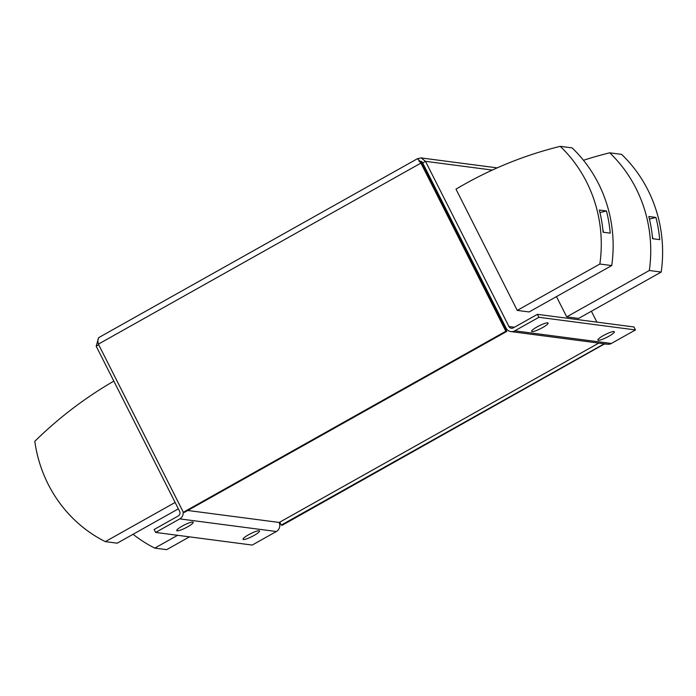 <?xml version="1.0" encoding="UTF-8"?>
<svg xmlns="http://www.w3.org/2000/svg" width="696" height="696" viewBox="0 0 696 696"><rect width="100%" height="100%" fill="white"/><g stroke="black" fill="none" stroke-linecap="round" stroke-linejoin="round"><path stroke-width="1.04" d="M248.55 534.763A9.231 1.592 -26.8 0 1 259.504 530.952A9.231 1.592 -26.8 0 1 253.988 535.476A9.231 1.592 -26.8 0 1 243.035 539.278A9.231 1.592 -26.8 0 1 248.55 534.763M182.256 526.089A9.231 1.592 -26.8 0 1 193.218 522.278A9.231 1.592 -26.8 0 1 187.702 526.794A9.231 1.592 -26.8 0 1 176.74 530.604A9.231 1.592 -26.8 0 1 182.256 526.089M537.121 326.885A9.231 1.592 -26.8 0 1 548.074 323.083A9.231 1.592 -26.8 0 1 542.567 327.599A9.231 1.592 -26.8 0 1 531.605 331.4A9.231 1.592 -26.8 0 1 537.121 326.885M603.406 335.559A9.231 1.592 -26.8 0 1 614.368 331.757A9.231 1.592 -26.8 0 1 608.852 336.272A9.231 1.592 -26.8 0 1 597.89 340.074A9.231 1.592 -26.8 0 1 603.406 335.559M133.058 534.276A134.215 128.142 -82.5 0 0 154.79 548.1L166.666 549.657L189.469 536.851M113.831 381.112A406.003 387.637 -82.5 0 0 34.8 441.299A134.215 128.142 -82.5 0 0 48.163 484.225A134.215 128.142 -82.5 0 0 105.322 541.627L117.198 543.185L178.35 508.854M599.343 210.035A134.215 128.142 97.5 0 1 603.11 232.229L610.235 233.16A134.215 128.142 97.5 0 0 606.46 210.966L599.343 210.035M560.254 146.343L572.129 147.9A134.215 128.142 97.5 0 1 598.456 183.553A134.215 128.142 97.5 0 1 611.732 265.576L599.856 264.028L517.25 310.399L455.993 189.147A406.003 387.637 97.5 0 1 560.254 146.343A134.215 128.142 97.5 0 1 586.58 181.995A134.215 128.142 97.5 0 1 599.856 264.028M648.811 216.508A134.215 128.142 97.5 0 1 652.578 238.702L659.704 239.633A134.215 128.142 97.5 0 0 655.928 217.439L648.811 216.508M583.474 160.28A406.003 387.637 97.5 0 1 609.722 152.816L621.598 154.373A134.215 128.142 97.5 0 1 647.924 190.025A134.215 128.142 97.5 0 1 661.2 272.058L649.325 270.5L566.718 316.871L556.469 296.6M609.722 152.816A134.215 128.142 97.5 0 1 636.048 188.468A134.215 128.142 97.5 0 1 649.325 270.5M611.732 265.576L529.117 311.956L517.25 310.399M661.2 272.058L578.585 318.429L566.718 316.871M591.4 311.234L596.907 322.126M510.916 331.592A6.708 6.403 -82.5 0 1 506.105 328.129L422.663 162.925L425.5 161.333L508.95 326.528A3.358 3.202 -82.5 0 0 513.274 327.886L537.408 314.34L538.895 317.289L514.77 330.835A6.708 6.403 -82.5 0 1 510.916 331.592L607.486 344.233A6.708 6.403 97.5 0 0 611.332 343.476L635.465 329.93L633.978 326.981L537.408 314.34M98.554 337.908L96.187 346.19L179.638 511.386A3.358 3.202 -82.5 0 1 178.289 515.936L154.155 529.482L155.643 532.431L252.213 545.064L276.347 531.518A6.708 6.403 97.5 0 0 279.044 522.435L279.801 522.139L281.288 525.088L282.28 525.219L604.624 343.859M96.187 346.19L98.728 344.764M492.307 170.076L425.5 161.333L421.176 157.931L417.791 158.627M99.11 337.395L417.591 158.627L420.993 162.533L421.898 163.212L422.663 162.925C421.846 161.263 420.671 160.846 419.123 161.672M279.801 522.139L598.769 343.093M281.288 525.088L603.797 344.05L604.789 344.181M417.635 158.723L420.915 163.09L421.898 163.212L506.836 331.366L505.853 331.235L183.344 512.273L98.397 344.129C97.466 340.135 97.892 337.83 99.676 337.203M98.397 344.129L420.915 163.09L505.853 331.235M506.836 331.366L184.327 512.404L183.344 512.273M155.643 532.431L179.777 518.885A6.708 6.403 -82.5 0 0 183.126 511.856M187.746 510.481L279.044 522.435M635.465 329.93L538.895 317.289M506.105 328.129L505.348 328.416M649.429 219.049L655.928 217.439M652.926 238.745L652.309 235.9M599.961 212.576L606.46 210.966M603.458 232.273L602.84 229.419M105.322 541.627L175.122 502.451M154.79 548.1L177.602 535.302M514.414 327.25L508.95 326.528M179.777 518.885L276.347 531.518M611.332 343.476L514.77 330.835M497.188 167.875L421.176 157.931"/></g></svg>
